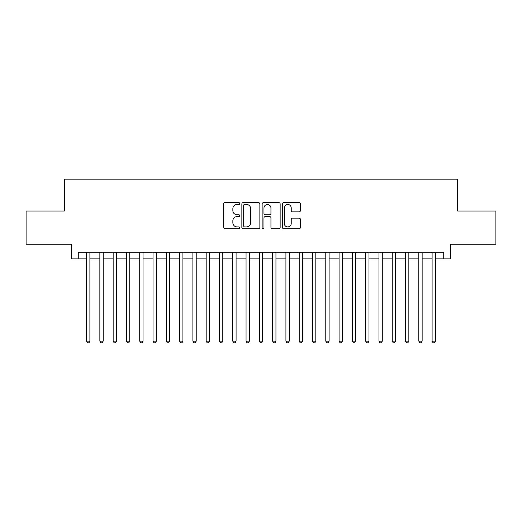 <?xml version="1.0" encoding="UTF-8"?>
<svg xmlns="http://www.w3.org/2000/svg" width="522" height="522" viewBox="0 0 522 522"><rect width="100%" height="100%" fill="white"/><g stroke="black" fill="none" stroke-linecap="round" stroke-linejoin="round"><path stroke-width="0.78" d="M239.735 203.547A0.913 0.913 0 0 0 238.822 202.634L224.962 202.634A1.305 1.305 0 0 0 223.657 203.939L223.657 227.422A1.305 1.305 0 0 0 224.962 228.727L238.822 228.727A0.913 0.913 0 0 0 239.735 227.814A0.913 0.913 0 0 0 238.822 226.9L237.027 226.9A4.176 4.176 0 0 1 232.858 222.724L232.858 220.767A4.176 4.176 0 0 1 237.027 216.597L238.822 216.597A0.913 0.913 0 0 0 239.735 215.684A0.913 0.913 0 0 0 238.822 214.77L237.027 214.77A4.176 4.176 0 0 1 232.858 210.594L232.858 208.637A4.176 4.176 0 0 1 237.027 204.461L238.822 204.461A0.913 0.913 0 0 0 239.735 203.547M299.126 211.834A1.305 1.305 0 0 0 300.431 210.529L300.431 203.939A1.305 1.305 0 0 0 299.126 202.634L283.733 202.634A1.305 1.305 0 0 0 282.428 203.939L282.428 227.422A1.305 1.305 0 0 0 283.733 228.727L299.126 228.727A1.305 1.305 0 0 0 300.431 227.422L300.431 219.462A1.305 1.305 0 0 0 299.126 218.157L292.535 218.157A1.305 1.305 0 0 0 291.23 219.462L291.23 223.409A3.491 3.491 0 0 1 287.739 226.9A3.491 3.491 0 0 1 284.255 223.409L284.255 207.952A3.491 3.491 0 0 1 287.739 204.461A3.491 3.491 0 0 1 291.23 207.952L291.23 210.529A1.305 1.305 0 0 0 292.535 211.834L299.126 211.834M78.261 258.873L78.261 252.23L443.739 252.23L443.739 258.873L450.382 258.873L450.382 244.257L495.9 244.257L495.9 211.032L457.69 211.032L457.69 179.131L64.31 179.131L64.31 211.032L26.1 211.032L26.1 244.257L71.618 244.257L71.618 258.873L86.567 258.873M259.858 203.939A1.305 1.305 0 0 0 258.553 202.634L243.161 202.634A1.305 1.305 0 0 0 241.856 203.939L241.856 227.422A1.305 1.305 0 0 0 243.161 228.727L258.553 228.727A1.305 1.305 0 0 0 259.858 227.422L259.858 203.939M263.447 202.634L278.839 202.634A1.305 1.305 0 0 1 280.144 203.939L280.144 227.422A1.305 1.305 0 0 1 278.839 228.727L272.249 228.727A1.305 1.305 0 0 1 270.944 227.422L270.944 217.896A1.305 1.305 0 0 0 269.639 216.597L265.274 216.597A1.305 1.305 0 0 0 263.969 217.896L263.969 227.814A0.913 0.913 0 0 1 263.055 228.727A0.913 0.913 0 0 1 262.142 227.814L262.142 203.939A1.305 1.305 0 0 1 263.447 202.634M89.895 258.873L99.859 258.873M103.18 258.873L113.15 258.873M116.471 258.873L126.441 258.873M129.763 258.873L139.726 258.873M143.054 258.873L153.018 258.873M156.339 258.873L166.309 258.873M169.63 258.873L179.601 258.873M182.922 258.873L192.892 258.873M196.213 258.873L206.177 258.873M209.498 258.873L219.468 258.873M222.79 258.873L232.76 258.873M236.081 258.873L246.051 258.873M249.372 258.873L259.336 258.873M262.664 258.873L272.628 258.873M275.949 258.873L285.919 258.873M289.24 258.873L299.21 258.873M302.532 258.873L312.502 258.873M315.823 258.873L325.787 258.873M329.108 258.873L339.078 258.873M342.399 258.873L352.37 258.873M355.691 258.873L365.661 258.873M368.982 258.873L378.946 258.873M382.274 258.873L392.237 258.873M395.559 258.873L405.529 258.873M408.85 258.873L418.82 258.873M422.141 258.873L432.105 258.873M435.433 258.873L443.739 258.873M244.596 204.461A0.913 0.913 0 0 0 243.683 205.374L243.683 225.987A0.913 0.913 0 0 0 244.596 226.9L246.488 226.9A4.176 4.176 0 0 0 250.664 222.724L250.664 208.637A4.176 4.176 0 0 0 246.488 204.461L244.596 204.461M270.944 208.017A3.491 3.491 0 0 0 267.46 204.526A3.491 3.491 0 0 0 263.969 208.017L263.969 213.465A1.305 1.305 0 0 0 265.274 214.77L269.639 214.77A1.305 1.305 0 0 0 270.944 213.465L270.944 208.017M89.895 252.23L89.895 341.14L86.567 341.14L86.567 252.23M89.895 341.14L88.897 342.869L87.565 342.869L86.567 341.14M103.18 252.23L103.18 341.14L99.859 341.14L99.859 252.23M103.18 341.14L102.188 342.869L100.857 342.869L99.859 341.14M116.471 252.23L116.471 341.14L113.15 341.14L113.15 252.23M116.471 341.14L115.473 342.869L114.148 342.869L113.15 341.14M129.763 252.23L129.763 341.14L126.441 341.14L126.441 252.23M129.763 341.14L128.764 342.869L127.433 342.869L126.441 341.14M143.054 252.23L143.054 341.14L139.726 341.14L139.726 252.23M143.054 341.14L142.056 342.869L140.725 342.869L139.726 341.14M156.339 252.23L156.339 341.14L153.018 341.14L153.018 252.23M156.339 341.14L155.347 342.869L154.016 342.869L153.018 341.14M169.63 252.23L169.63 341.14L166.309 341.14L166.309 252.23M169.63 341.14L168.632 342.869L167.308 342.869L166.309 341.14M182.922 252.23L182.922 341.14L179.601 341.14L179.601 252.23M182.922 341.14L181.924 342.869L180.599 342.869L179.601 341.14M196.213 252.23L196.213 341.14L192.892 341.14L192.892 252.23M196.213 341.14L195.215 342.869L193.884 342.869L192.892 341.14M209.498 252.23L209.498 341.14L206.177 341.14L206.177 252.23M209.498 341.14L208.506 342.869L207.175 342.869L206.177 341.14M222.79 252.23L222.79 341.14L219.468 341.14L219.468 252.23M222.79 341.14L221.798 342.869L220.467 342.869L219.468 341.14M236.081 252.23L236.081 341.14L232.76 341.14L232.76 252.23M236.081 341.14L235.083 342.869L233.758 342.869L232.76 341.14M249.372 252.23L249.372 341.14L246.051 341.14L246.051 252.23M249.372 341.14L248.374 342.869L247.043 342.869L246.051 341.14M262.664 252.23L262.664 341.14L259.336 341.14L259.336 252.23M262.664 341.14L261.666 342.869L260.334 342.869L259.336 341.14M275.949 252.23L275.949 341.14L272.628 341.14L272.628 252.23M275.949 341.14L274.957 342.869L273.626 342.869L272.628 341.14M289.24 252.23L289.24 341.14L285.919 341.14L285.919 252.23M289.24 341.14L288.242 342.869L286.917 342.869L285.919 341.14M302.532 252.23L302.532 341.14L299.21 341.14L299.21 252.23M302.532 341.14L301.533 342.869L300.202 342.869L299.21 341.14M315.823 252.23L315.823 341.14L312.502 341.14L312.502 252.23M315.823 341.14L314.825 342.869L313.494 342.869L312.502 341.14M329.108 252.23L329.108 341.14L325.787 341.14L325.787 252.23M329.108 341.14L328.116 342.869L326.785 342.869L325.787 341.14M342.399 252.23L342.399 341.14L339.078 341.14L339.078 252.23M342.399 341.14L341.401 342.869L340.076 342.869L339.078 341.14M355.691 252.23L355.691 341.14L352.37 341.14L352.37 252.23M355.691 341.14L354.692 342.869L353.368 342.869L352.37 341.14M368.982 252.23L368.982 341.14L365.661 341.14L365.661 252.23M368.982 341.14L367.984 342.869L366.653 342.869L365.661 341.14M382.274 252.23L382.274 341.14L378.946 341.14L378.946 252.23M382.274 341.14L381.275 342.869L379.944 342.869L378.946 341.14M395.559 252.23L395.559 341.14L392.237 341.14L392.237 252.23M395.559 341.14L394.567 342.869L393.236 342.869L392.237 341.14M408.85 252.23L408.85 341.14L405.529 341.14L405.529 252.23M408.85 341.14L407.852 342.869L406.527 342.869L405.529 341.14M422.141 252.23L422.141 341.14L418.82 341.14L418.82 252.23M422.141 341.14L421.143 342.869L419.812 342.869L418.82 341.14M435.433 252.23L435.433 341.14L432.105 341.14L432.105 252.23M435.433 341.14L434.434 342.869L433.103 342.869L432.105 341.14"/></g></svg>
